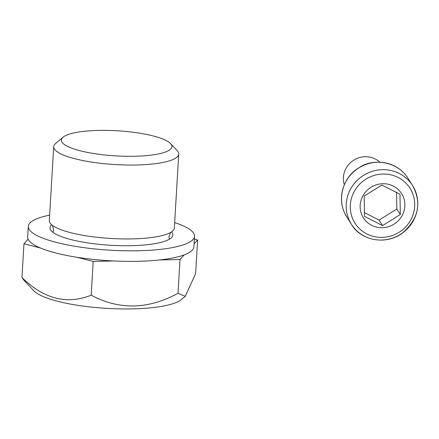 <?xml version="1.0" encoding="UTF-8"?>
<svg xmlns="http://www.w3.org/2000/svg" width="439" height="439" viewBox="0 0 439 439"><rect width="100%" height="100%" fill="white"/><g stroke="black" fill="none" stroke-linecap="round" stroke-linejoin="round"><path stroke-width="0.66" d="M394.013 224.164A22.625 21.747 147.7 0 0 401.696 193.731A22.625 21.747 147.7 0 0 370.999 187.266A22.625 21.747 147.7 0 0 363.316 217.695A22.625 21.747 147.7 0 0 394.013 224.164M344.33 184.753A21.72 20.874 -32.3 0 1 353.708 160.202A21.72 20.874 -32.3 0 1 379.911 162.243M382.594 225.608L364.524 216.383L364.178 196.085L381.908 185.017L399.978 194.241L400.319 214.539L382.594 225.608L379.104 220.098L364.233 212.503M396.549 192.244L396.834 209.03L379.104 220.098M396.834 209.03L400.319 214.539M171.556 231.852A61.537 13.977 -176.6 0 1 172.84 234.969A61.537 13.977 -176.6 0 1 109.64 245.214A61.537 13.977 -176.6 0 1 59.303 235.798A61.537 13.977 -176.6 0 1 49.98 227.665A61.537 13.977 -176.6 0 1 51.621 224.73M174.662 222.595A83.256 18.91 -176.6 0 1 194.521 236.253L193.895 246.811A83.256 18.91 -176.6 0 1 184.171 254.9A83.256 18.91 -176.6 0 1 159.533 259.965A83.256 18.91 -176.6 0 1 113.679 260.969A83.256 18.91 -176.6 0 1 76.858 257.254A83.256 18.91 -176.6 0 1 40.289 247.942A83.256 18.91 -176.6 0 1 28.107 239.167A83.256 18.91 -176.6 0 1 27.673 236.939L28.299 226.381A83.256 18.91 -176.6 0 1 49.634 215.165M194.521 236.253A83.256 18.91 -176.6 0 1 109.02 250.115A83.256 18.91 -176.6 0 1 28.299 226.381M168.933 142.192A55.385 12.577 -176.6 0 1 170.573 143.608A55.385 12.577 -176.6 0 1 115.891 155.9A55.385 12.577 -176.6 0 1 63.046 137.22A55.385 12.577 -176.6 0 1 114.37 130.624A55.385 12.577 -176.6 0 1 168.933 142.192M170.573 143.608L177.202 150.681A62.623 14.224 -176.6 0 1 178.733 154.094A62.623 14.224 -176.6 0 1 115.375 164.576A62.623 14.224 -176.6 0 1 53.706 146.664A62.623 14.224 -176.6 0 1 55.627 143.454L63.046 137.22M53.706 146.664L49.316 220.565A62.623 14.224 3.4 0 0 52.696 225.575A62.623 14.224 3.4 0 0 53.009 225.794A62.623 14.224 3.4 0 0 110.985 238.476A62.623 14.224 3.4 0 0 170.052 232.747A62.623 14.224 3.4 0 0 174.343 227.995L178.733 154.094M28.107 239.167L23.958 243.777L40.289 247.942M194.065 243.908L197.61 239.968L194.351 239.14M159.533 259.965L180.017 259.515L184.171 254.9M23.958 243.777L21.95 277.547C43.905 298.992 66.986 304.869 91.186 295.189C119.216 310.164 148.157 309.528 178.014 293.285L185.247 296.314L195.602 273.744L197.61 239.968M76.858 257.254L93.194 261.419L91.186 295.189M180.017 259.515L178.014 293.285M93.194 261.419L113.679 260.969M185.247 296.32L181.406 299.546A76.018 17.264 3.4 0 1 106.831 308.376A76.018 17.264 3.4 0 1 33.825 290.777L23.755 280.038L21.95 277.547M410.136 188.457A32.579 31.312 -32.3 0 1 383.038 237.351A32.579 31.312 -32.3 0 1 354.333 191.333A32.579 31.312 -32.3 0 1 410.136 188.457M346.678 216.795C335.242 198.488 344.434 175.43 359.278 167.621C370.867 158.934 396.143 159.664 407.858 178.08L412.676 185.697C422.153 203.581 418.356 219.681 401.268 233.987C382.852 246.12 359.393 238.728 351.381 224.225A36.201 34.791 -32.3 0 1 363.366 175.468A36.201 34.791 -32.3 0 1 412.561 185.516A36.201 34.791 -32.3 0 1 412.676 185.697A36.201 34.791 -32.3 0 1 400.478 234.327A36.201 34.791 -32.3 0 1 351.381 224.225L346.678 216.795A36.201 34.791 -32.3 0 1 358.663 168.038A36.201 34.791 -32.3 0 1 407.858 178.08A36.201 34.791 -32.3 0 1 407.974 178.267M52.471 225.41L53.64 229.674L52.949 232.324M169.339 239.244L168.971 236.511L170.634 232.429"/></g></svg>

